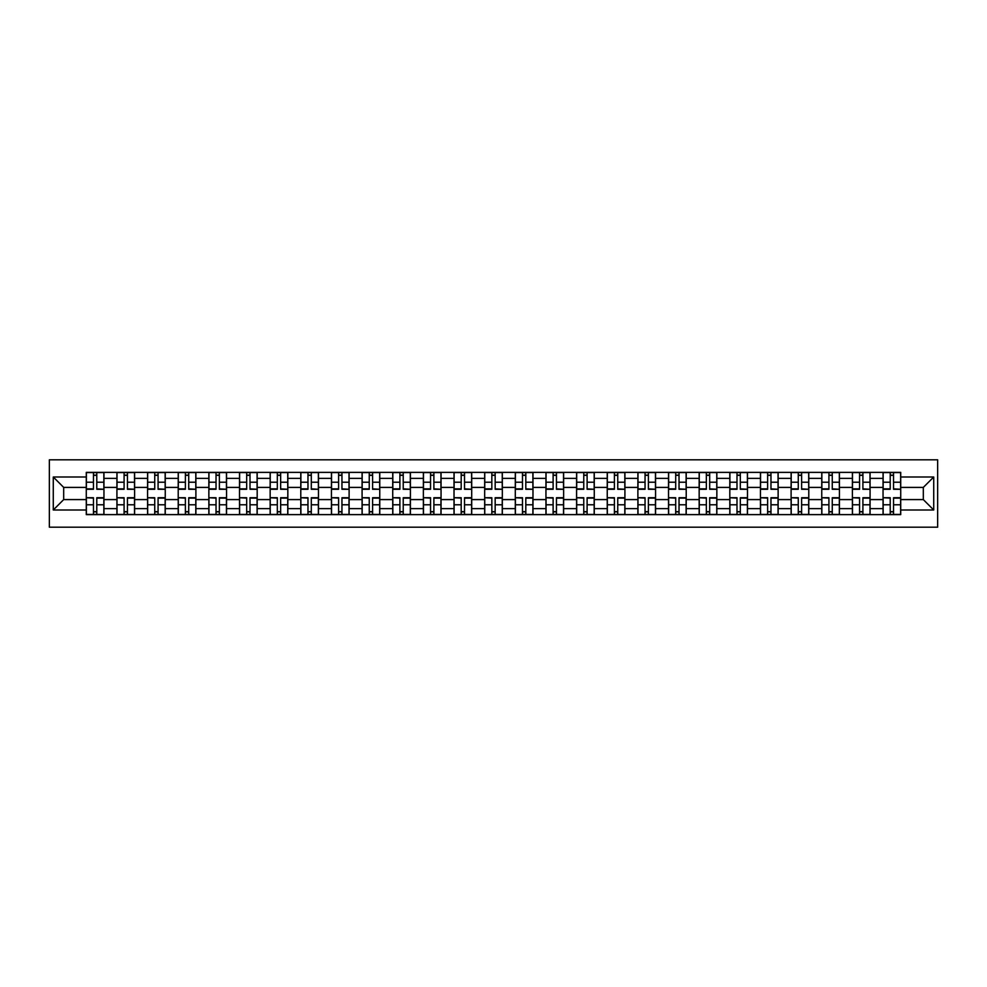 <?xml version="1.0" encoding="UTF-8"?>
<svg xmlns="http://www.w3.org/2000/svg" width="987" height="987" viewBox="0 0 987 987"><rect width="100%" height="100%" fill="white"/><g stroke="black" fill="none" stroke-linecap="round" stroke-linejoin="round"><path stroke-width="1.48" d="M49.35 527.194L937.65 527.194L937.65 459.806L49.35 459.806L49.35 527.194M116.922 514.622L116.922 478.374L103.956 478.374L103.956 514.622M103.956 478.374L103.956 472.378M116.922 478.374L116.922 472.378M134.602 472.378L134.602 514.622M147.569 514.622L147.569 472.378M165.248 472.378L165.248 514.622M178.215 514.622L178.215 472.378M195.895 472.378L195.895 514.622M208.862 514.622L208.862 472.378M226.541 472.378L226.541 514.622M239.508 514.622L239.508 472.378M257.188 472.378L257.188 514.622M270.154 514.622L270.154 472.378M287.834 472.378L287.834 514.622M300.788 514.622L300.788 472.378M318.468 472.378L318.468 514.622M331.435 514.622L331.435 472.378M349.114 472.378L349.114 514.622M362.081 514.622L362.081 472.378M379.761 472.378L379.761 514.622M392.727 514.622L392.727 472.378M410.407 472.378L410.407 514.622M423.374 514.622L423.374 472.378M441.053 472.378L441.053 514.622M454.02 514.622L454.02 472.378M471.7 472.378L471.7 514.622M484.666 514.622L484.666 472.378M502.334 472.378L502.334 514.622M515.3 514.622L515.3 472.378M532.98 472.378L532.98 514.622M545.947 514.622L545.947 472.378M563.626 472.378L563.626 514.622M576.593 514.622L576.593 472.378M594.273 472.378L594.273 514.622M607.239 514.622L607.239 472.378M624.919 472.378L624.919 514.622M637.886 514.622L637.886 472.378M655.565 472.378L655.565 514.622M668.532 514.622L668.532 472.378M686.212 472.378L686.212 514.622M699.166 514.622L699.166 472.378M716.846 472.378L716.846 514.622M729.812 514.622L729.812 472.378M747.492 472.378L747.492 514.622M760.459 514.622L760.459 472.378M778.138 472.378L778.138 514.622M791.105 514.622L791.105 472.378M808.785 472.378L808.785 514.622M821.752 514.622L821.752 472.378M839.431 472.378L839.431 514.622M852.398 514.622L852.398 472.378M870.078 472.378L870.078 514.622M883.044 514.622L883.044 472.378M883.044 499.595L870.078 499.595M852.398 499.595L839.431 499.595M821.752 499.595L808.785 499.595M791.105 499.595L778.138 499.595M760.459 499.595L747.492 499.595M729.812 499.595L716.846 499.595M699.166 499.595L686.212 499.595M668.532 499.595L655.565 499.595M637.886 499.595L624.919 499.595M607.239 499.595L594.273 499.595M576.593 499.595L563.626 499.595M545.947 499.595L532.98 499.595M515.3 499.595L502.334 499.595M484.666 499.595L471.7 499.595M454.02 499.595L441.053 499.595M423.374 499.595L410.407 499.595M392.727 499.595L379.761 499.595M362.081 499.595L349.114 499.595M331.435 499.595L318.468 499.595M300.788 499.595L287.834 499.595M270.154 499.595L257.188 499.595M239.508 499.595L226.541 499.595M208.862 499.595L195.895 499.595M178.215 499.595L165.248 499.595M147.569 499.595L134.602 499.595M116.922 499.595L103.956 499.595M883.044 487.405L870.078 487.405M852.398 487.405L839.431 487.405M821.752 487.405L808.785 487.405M791.105 487.405L778.138 487.405M760.459 487.405L747.492 487.405M729.812 487.405L716.846 487.405M699.166 487.405L686.212 487.405M668.532 487.405L655.565 487.405M637.886 487.405L624.919 487.405M607.239 487.405L594.273 487.405M576.593 487.405L563.626 487.405M545.947 487.405L532.98 487.405M515.3 487.405L502.334 487.405M484.666 487.405L471.7 487.405M454.02 487.405L441.053 487.405M423.374 487.405L410.407 487.405M392.727 487.405L379.761 487.405M362.081 487.405L349.114 487.405M331.435 487.405L318.468 487.405M300.788 487.405L287.834 487.405M270.154 487.405L257.188 487.405M239.508 487.405L226.541 487.405M208.862 487.405L195.895 487.405M178.215 487.405L165.248 487.405M147.569 487.405L134.602 487.405M116.922 487.405L103.956 487.405M63.686 499.595L86.276 499.595L86.276 487.405L63.686 487.405L63.686 499.595L53.273 509.995L53.273 477.005L86.276 477.005L86.276 487.405M900.724 487.405L900.724 499.595L923.314 499.595L923.314 487.405L900.724 487.405L900.724 472.378L86.276 472.378L86.276 477.005M900.724 477.005L933.727 477.005L933.727 509.995L900.724 509.995L900.724 499.595M86.276 499.595L86.276 514.622L900.724 514.622L900.724 509.995M86.276 509.995L53.273 509.995M96.788 511.673L93.457 511.673M93.457 475.327L96.788 475.327M127.434 511.673L124.091 511.673M124.091 475.327L127.434 475.327M158.08 511.673L154.737 511.673M154.737 475.327L158.08 475.327M188.727 511.673L185.383 511.673M185.383 475.327L188.727 475.327M219.373 511.673L216.03 511.673M216.03 475.327L219.373 475.327M250.007 511.673L246.676 511.673M246.676 475.327L250.007 475.327M280.653 511.673L277.322 511.673M277.322 475.327L280.653 475.327M311.3 511.673L307.969 511.673M307.969 475.327L311.3 475.327M341.946 511.673L338.603 511.673M338.603 475.327L341.946 475.327M372.592 511.673L369.249 511.673M369.249 475.327L372.592 475.327M403.239 511.673L399.895 511.673M399.895 475.327L403.239 475.327M433.885 511.673L430.542 511.673M430.542 475.327L433.885 475.327M464.519 511.673L461.188 511.673M461.188 475.327L464.519 475.327M495.166 511.673L491.834 511.673M491.834 475.327L495.166 475.327M525.812 511.673L522.481 511.673M522.481 475.327L525.812 475.327M556.458 511.673L553.115 511.673M553.115 475.327L556.458 475.327M587.105 511.673L583.761 511.673M583.761 475.327L587.105 475.327M617.751 511.673L614.407 511.673M614.407 475.327L617.751 475.327M648.397 511.673L645.054 511.673M645.054 475.327L648.397 475.327M679.031 511.673L675.7 511.673M675.7 475.327L679.031 475.327M709.678 511.673L706.347 511.673M706.347 475.327L709.678 475.327M740.324 511.673L736.993 511.673M736.993 475.327L740.324 475.327M770.97 511.673L767.627 511.673M767.627 475.327L770.97 475.327M801.617 511.673L798.273 511.673M798.273 475.327L801.617 475.327M832.263 511.673L828.92 511.673M828.92 475.327L832.263 475.327M862.909 511.673L859.566 511.673M859.566 475.327L862.909 475.327M893.543 511.673L890.212 511.673M890.212 475.327L893.543 475.327M53.273 477.005L63.686 487.405M923.314 499.595L933.727 509.995M923.314 487.405L933.727 477.005M96.788 488.861L103.857 489.281L96.788 489.281L96.788 472.576L103.857 472.576L99.934 472.576M103.857 488.861L103.857 472.576M93.457 475.129L96.788 475.129M90.31 472.576L86.375 472.576L86.375 489.281L93.457 489.281L93.457 472.576L90.607 472.576M86.375 472.576L99.638 472.576M93.457 498.139L86.375 497.719L93.457 497.719L93.457 514.424L86.375 514.424L90.31 514.424M86.375 498.139L86.375 514.424M96.788 511.871L93.457 511.871M99.934 514.424L103.857 514.424L103.857 497.719L96.788 497.719L96.788 514.424L99.638 514.424M103.857 514.424L90.607 514.424M127.434 488.861L134.503 489.281L127.434 489.281L127.434 472.576L134.503 472.576L130.58 472.576M134.503 488.861L134.503 472.576M124.091 475.129L127.434 475.129M120.957 472.576L117.021 472.576L117.021 489.281L124.091 489.281L124.091 472.576L121.253 472.576M117.021 472.576L130.284 472.576M158.08 488.861L165.15 489.281L158.08 489.281L158.08 472.576L165.15 472.576L161.226 472.576M165.15 488.861L165.15 472.576M154.737 475.129L158.08 475.129M151.591 472.576L147.668 472.576L147.668 489.281L154.737 489.281L154.737 472.576L151.887 472.576M147.668 472.576L160.93 472.576M124.091 498.139L117.021 497.719L124.091 497.719L124.091 514.424L117.021 514.424L120.957 514.424M117.021 498.139L117.021 514.424M127.434 511.871L124.091 511.871M130.58 514.424L134.503 514.424L134.503 497.719L127.434 497.719L127.434 514.424L130.284 514.424M134.503 514.424L121.253 514.424M154.737 498.139L147.668 497.719L154.737 497.719L154.737 514.424L147.668 514.424L151.591 514.424M147.668 498.139L147.668 514.424M158.08 511.871L154.737 511.871M161.226 514.424L165.15 514.424L165.15 497.719L158.08 497.719L158.08 514.424L160.93 514.424M165.15 514.424L151.887 514.424M188.727 488.861L195.796 489.281L188.727 489.281L188.727 472.576L195.796 472.576L191.873 472.576M195.796 488.861L195.796 472.576M185.383 475.129L188.727 475.129M182.237 472.576L178.314 472.576L178.314 489.281L185.383 489.281L185.383 472.576L182.533 472.576M178.314 472.576L191.577 472.576M219.373 488.861L226.442 489.281L219.373 489.281L219.373 472.576L226.442 472.576L222.507 472.576M226.442 488.861L226.442 472.576M216.03 475.129L219.373 475.129M212.884 472.576L208.96 472.576L208.96 489.281L216.03 489.281L216.03 472.576L213.18 472.576M208.96 472.576L222.211 472.576M250.007 488.861L257.089 489.281L250.007 489.281L250.007 472.576L257.089 472.576L253.153 472.576M257.089 488.861L257.089 472.576M246.676 475.129L250.007 475.129M243.53 472.576L239.607 472.576L239.607 489.281L246.676 489.281L246.676 472.576L243.826 472.576M239.607 472.576L252.857 472.576M185.383 498.139L178.314 497.719L185.383 497.719L185.383 514.424L178.314 514.424L182.237 514.424M178.314 498.139L178.314 514.424M188.727 511.871L185.383 511.871M191.873 514.424L195.796 514.424L195.796 497.719L188.727 497.719L188.727 514.424L191.577 514.424M195.796 514.424L182.533 514.424M216.03 498.139L208.96 497.719L216.03 497.719L216.03 514.424L208.96 514.424L212.884 514.424M208.96 498.139L208.96 514.424M219.373 511.871L216.03 511.871M222.507 514.424L226.442 514.424L226.442 497.719L219.373 497.719L219.373 514.424L222.211 514.424M226.442 514.424L213.18 514.424M246.676 498.139L239.607 497.719L246.676 497.719L246.676 514.424L239.607 514.424L243.53 514.424M239.607 498.139L239.607 514.424M250.007 511.871L246.676 511.871M253.153 514.424L257.089 514.424L257.089 497.719L250.007 497.719L250.007 514.424L252.857 514.424M257.089 514.424L243.826 514.424M280.653 488.861L287.735 489.281L280.653 489.281L280.653 472.576L287.735 472.576L283.8 472.576M287.735 488.861L287.735 472.576M277.322 475.129L280.653 475.129M274.176 472.576L270.241 472.576L270.241 489.281L277.322 489.281L277.322 472.576L274.472 472.576M270.241 472.576L283.503 472.576M277.322 498.139L270.241 497.719L277.322 497.719L277.322 514.424L270.241 514.424L274.176 514.424M270.241 498.139L270.241 514.424M280.653 511.871L277.322 511.871M283.8 514.424L287.735 514.424L287.735 497.719L280.653 497.719L280.653 514.424L283.503 514.424M287.735 514.424L274.472 514.424M311.3 488.861L318.369 489.281L311.3 489.281L311.3 472.576L318.369 472.576L314.446 472.576M318.369 488.861L318.369 472.576M307.969 475.129L311.3 475.129M304.823 472.576L300.887 472.576L300.887 489.281L307.969 489.281L307.969 472.576L305.119 472.576M300.887 472.576L314.15 472.576M307.969 498.139L300.887 497.719L307.969 497.719L307.969 514.424L300.887 514.424L304.823 514.424M300.887 498.139L300.887 514.424M311.3 511.871L307.969 511.871M314.446 514.424L318.369 514.424L318.369 497.719L311.3 497.719L311.3 514.424L314.15 514.424M318.369 514.424L305.119 514.424M341.946 488.861L349.016 489.281L341.946 489.281L341.946 472.576L349.016 472.576L345.092 472.576M349.016 488.861L349.016 472.576M338.603 475.129L341.946 475.129M335.469 472.576L331.533 472.576L331.533 489.281L338.603 489.281L338.603 472.576L335.765 472.576M331.533 472.576L344.796 472.576M338.603 498.139L331.533 497.719L338.603 497.719L338.603 514.424L331.533 514.424L335.469 514.424M331.533 498.139L331.533 514.424M341.946 511.871L338.603 511.871M345.092 514.424L349.016 514.424L349.016 497.719L341.946 497.719L341.946 514.424L344.796 514.424M349.016 514.424L335.765 514.424M372.592 488.861L379.662 489.281L372.592 489.281L372.592 472.576L379.662 472.576L375.739 472.576M379.662 488.861L379.662 472.576M369.249 475.129L372.592 475.129M366.103 472.576L362.18 472.576L362.18 489.281L369.249 489.281L369.249 472.576L366.399 472.576M362.18 472.576L375.442 472.576M369.249 498.139L362.18 497.719L369.249 497.719L369.249 514.424L362.18 514.424L366.103 514.424M362.18 498.139L362.18 514.424M372.592 511.871L369.249 511.871M375.739 514.424L379.662 514.424L379.662 497.719L372.592 497.719L372.592 514.424L375.442 514.424M379.662 514.424L366.399 514.424M403.239 488.861L410.308 489.281L403.239 489.281L403.239 472.576L410.308 472.576L406.385 472.576M410.308 488.861L410.308 472.576M399.895 475.129L403.239 475.129M396.749 472.576L392.826 472.576L392.826 489.281L399.895 489.281L399.895 472.576L397.045 472.576M392.826 472.576L406.089 472.576M399.895 498.139L392.826 497.719L399.895 497.719L399.895 514.424L392.826 514.424L396.749 514.424M392.826 498.139L392.826 514.424M403.239 511.871L399.895 511.871M406.385 514.424L410.308 514.424L410.308 497.719L403.239 497.719L403.239 514.424L406.089 514.424M410.308 514.424L397.045 514.424M433.885 488.861L440.955 489.281L433.885 489.281L433.885 472.576L440.955 472.576L437.019 472.576M440.955 488.861L440.955 472.576M430.542 475.129L433.885 475.129M427.396 472.576L423.472 472.576L423.472 489.281L430.542 489.281L430.542 472.576L427.692 472.576M423.472 472.576L436.723 472.576M430.542 498.139L423.472 497.719L430.542 497.719L430.542 514.424L423.472 514.424L427.396 514.424M423.472 498.139L423.472 514.424M433.885 511.871L430.542 511.871M437.019 514.424L440.955 514.424L440.955 497.719L433.885 497.719L433.885 514.424L436.723 514.424M440.955 514.424L427.692 514.424M464.519 488.861L471.601 489.281L464.519 489.281L464.519 472.576L471.601 472.576L467.665 472.576M471.601 488.861L471.601 472.576M461.188 475.129L464.519 475.129M458.042 472.576L454.119 472.576L454.119 489.281L461.188 489.281L461.188 472.576L458.338 472.576M454.119 472.576L467.369 472.576M461.188 498.139L454.119 497.719L461.188 497.719L461.188 514.424L454.119 514.424L458.042 514.424M454.119 498.139L454.119 514.424M464.519 511.871L461.188 511.871M467.665 514.424L471.601 514.424L471.601 497.719L464.519 497.719L464.519 514.424L467.369 514.424M471.601 514.424L458.338 514.424M495.166 488.861L502.247 489.281L495.166 489.281L495.166 472.576L502.247 472.576L498.312 472.576M502.247 488.861L502.247 472.576M491.834 475.129L495.166 475.129M488.688 472.576L484.753 472.576L484.753 489.281L491.834 489.281L491.834 472.576L488.984 472.576M484.753 472.576L498.016 472.576M491.834 498.139L484.753 497.719L491.834 497.719L491.834 514.424L484.753 514.424L488.688 514.424M484.753 498.139L484.753 514.424M495.166 511.871L491.834 511.871M498.312 514.424L502.247 514.424L502.247 497.719L495.166 497.719L495.166 514.424L498.016 514.424M502.247 514.424L488.984 514.424M525.812 488.861L532.881 489.281L525.812 489.281L525.812 472.576L532.881 472.576L528.958 472.576M532.881 488.861L532.881 472.576M522.481 475.129L525.812 475.129M519.335 472.576L515.399 472.576L515.399 489.281L522.481 489.281L522.481 472.576L519.631 472.576M515.399 472.576L528.662 472.576M522.481 498.139L515.399 497.719L522.481 497.719L522.481 514.424L515.399 514.424L519.335 514.424M515.399 498.139L515.399 514.424M525.812 511.871L522.481 511.871M528.958 514.424L532.881 514.424L532.881 497.719L525.812 497.719L525.812 514.424L528.662 514.424M532.881 514.424L519.631 514.424M556.458 488.861L563.528 489.281L556.458 489.281L556.458 472.576L563.528 472.576L559.604 472.576M563.528 488.861L563.528 472.576M553.115 475.129L556.458 475.129M549.981 472.576L546.045 472.576L546.045 489.281L553.115 489.281L553.115 472.576L550.277 472.576M546.045 472.576L559.308 472.576M553.115 498.139L546.045 497.719L553.115 497.719L553.115 514.424L546.045 514.424L549.981 514.424M546.045 498.139L546.045 514.424M556.458 511.871L553.115 511.871M559.604 514.424L563.528 514.424L563.528 497.719L556.458 497.719L556.458 514.424L559.308 514.424M563.528 514.424L550.277 514.424M587.105 488.861L594.174 489.281L587.105 489.281L587.105 472.576L594.174 472.576L590.251 472.576M594.174 488.861L594.174 472.576M583.761 475.129L587.105 475.129M580.615 472.576L576.692 472.576L576.692 489.281L583.761 489.281L583.761 472.576L580.911 472.576M576.692 472.576L589.955 472.576M583.761 498.139L576.692 497.719L583.761 497.719L583.761 514.424L576.692 514.424L580.615 514.424M576.692 498.139L576.692 514.424M587.105 511.871L583.761 511.871M590.251 514.424L594.174 514.424L594.174 497.719L587.105 497.719L587.105 514.424L589.955 514.424M594.174 514.424L580.911 514.424M617.751 488.861L624.82 489.281L617.751 489.281L617.751 472.576L624.82 472.576L620.897 472.576M624.82 488.861L624.82 472.576M614.407 475.129L617.751 475.129M611.261 472.576L607.338 472.576L607.338 489.281L614.407 489.281L614.407 472.576L611.558 472.576M607.338 472.576L620.601 472.576M614.407 498.139L607.338 497.719L614.407 497.719L614.407 514.424L607.338 514.424L611.261 514.424M607.338 498.139L607.338 514.424M617.751 511.871L614.407 511.871M620.897 514.424L624.82 514.424L624.82 497.719L617.751 497.719L617.751 514.424L620.601 514.424M624.82 514.424L611.558 514.424M648.397 488.861L655.467 489.281L648.397 489.281L648.397 472.576L655.467 472.576L651.531 472.576M655.467 488.861L655.467 472.576M645.054 475.129L648.397 475.129M641.908 472.576L637.984 472.576L637.984 489.281L645.054 489.281L645.054 472.576L642.204 472.576M637.984 472.576L651.235 472.576M645.054 498.139L637.984 497.719L645.054 497.719L645.054 514.424L637.984 514.424L641.908 514.424M637.984 498.139L637.984 514.424M648.397 511.871L645.054 511.871M651.531 514.424L655.467 514.424L655.467 497.719L648.397 497.719L648.397 514.424L651.235 514.424M655.467 514.424L642.204 514.424M679.031 488.861L686.113 489.281L679.031 489.281L679.031 472.576L686.113 472.576L682.177 472.576M686.113 488.861L686.113 472.576M675.7 475.129L679.031 475.129M672.554 472.576L668.631 472.576L668.631 489.281L675.7 489.281L675.7 472.576L672.85 472.576M668.631 472.576L681.881 472.576M675.7 498.139L668.631 497.719L675.7 497.719L675.7 514.424L668.631 514.424L672.554 514.424M668.631 498.139L668.631 514.424M679.031 511.871L675.7 511.871M682.177 514.424L686.113 514.424L686.113 497.719L679.031 497.719L679.031 514.424L681.881 514.424M686.113 514.424L672.85 514.424M709.678 488.861L716.759 489.281L709.678 489.281L709.678 472.576L716.759 472.576L712.824 472.576M716.759 488.861L716.759 472.576M706.347 475.129L709.678 475.129M703.2 472.576L699.265 472.576L699.265 489.281L706.347 489.281L706.347 472.576L703.497 472.576M699.265 472.576L712.528 472.576M706.347 498.139L699.265 497.719L706.347 497.719L706.347 514.424L699.265 514.424L703.2 514.424M699.265 498.139L699.265 514.424M709.678 511.871L706.347 511.871M712.824 514.424L716.759 514.424L716.759 497.719L709.678 497.719L709.678 514.424L712.528 514.424M716.759 514.424L703.497 514.424M740.324 488.861L747.393 489.281L740.324 489.281L740.324 472.576L747.393 472.576L743.47 472.576M747.393 488.861L747.393 472.576M736.993 475.129L740.324 475.129M733.847 472.576L729.911 472.576L729.911 489.281L736.993 489.281L736.993 472.576L734.143 472.576M729.911 472.576L743.174 472.576M736.993 498.139L729.911 497.719L736.993 497.719L736.993 514.424L729.911 514.424L733.847 514.424M729.911 498.139L729.911 514.424M740.324 511.871L736.993 511.871M743.47 514.424L747.393 514.424L747.393 497.719L740.324 497.719L740.324 514.424L743.174 514.424M747.393 514.424L734.143 514.424M770.97 488.861L778.04 489.281L770.97 489.281L770.97 472.576L778.04 472.576L774.116 472.576M778.04 488.861L778.04 472.576M767.627 475.129L770.97 475.129M764.493 472.576L760.558 472.576L760.558 489.281L767.627 489.281L767.627 472.576L764.789 472.576M760.558 472.576L773.82 472.576M767.627 498.139L760.558 497.719L767.627 497.719L767.627 514.424L760.558 514.424L764.493 514.424M760.558 498.139L760.558 514.424M770.97 511.871L767.627 511.871M774.116 514.424L778.04 514.424L778.04 497.719L770.97 497.719L770.97 514.424L773.82 514.424M778.04 514.424L764.789 514.424M801.617 488.861L808.686 489.281L801.617 489.281L801.617 472.576L808.686 472.576L804.763 472.576M808.686 488.861L808.686 472.576M798.273 475.129L801.617 475.129M795.127 472.576L791.204 472.576L791.204 489.281L798.273 489.281L798.273 472.576L795.423 472.576M791.204 472.576L804.467 472.576M798.273 498.139L791.204 497.719L798.273 497.719L798.273 514.424L791.204 514.424L795.127 514.424M791.204 498.139L791.204 514.424M801.617 511.871L798.273 511.871M804.763 514.424L808.686 514.424L808.686 497.719L801.617 497.719L801.617 514.424L804.467 514.424M808.686 514.424L795.423 514.424M832.263 488.861L839.332 489.281L832.263 489.281L832.263 472.576L839.332 472.576L835.409 472.576M839.332 488.861L839.332 472.576M828.92 475.129L832.263 475.129M825.774 472.576L821.85 472.576L821.85 489.281L828.92 489.281L828.92 472.576L826.07 472.576M821.85 472.576L835.113 472.576M828.92 498.139L821.85 497.719L828.92 497.719L828.92 514.424L821.85 514.424L825.774 514.424M821.85 498.139L821.85 514.424M832.263 511.871L828.92 511.871M835.409 514.424L839.332 514.424L839.332 497.719L832.263 497.719L832.263 514.424L835.113 514.424M839.332 514.424L826.07 514.424M862.909 488.861L869.979 489.281L862.909 489.281L862.909 472.576L869.979 472.576L866.043 472.576M869.979 488.861L869.979 472.576M859.566 475.129L862.909 475.129M856.42 472.576L852.497 472.576L852.497 489.281L859.566 489.281L859.566 472.576L856.716 472.576M852.497 472.576L865.747 472.576M859.566 498.139L852.497 497.719L859.566 497.719L859.566 514.424L852.497 514.424L856.42 514.424M852.497 498.139L852.497 514.424M862.909 511.871L859.566 511.871M866.043 514.424L869.979 514.424L869.979 497.719L862.909 497.719L862.909 514.424L865.747 514.424M869.979 514.424L856.716 514.424M893.543 488.861L900.625 489.281L893.543 489.281L893.543 472.576L900.625 472.576L896.689 472.576M900.625 488.861L900.625 472.576M890.212 475.129L893.543 475.129M887.066 472.576L883.143 472.576L883.143 489.281L890.212 489.281L890.212 472.576L887.362 472.576M883.143 472.576L896.393 472.576M890.212 498.139L883.143 497.719L890.212 497.719L890.212 514.424L883.143 514.424L887.066 514.424M883.143 498.139L883.143 514.424M893.543 511.871L890.212 511.871M896.689 514.424L900.625 514.424L900.625 497.719L893.543 497.719L893.543 514.424L896.393 514.424M900.625 514.424L887.362 514.424M852.398 478.374L839.431 478.374M821.752 478.374L808.785 478.374M791.105 478.374L778.138 478.374M760.459 478.374L747.492 478.374M729.812 478.374L716.846 478.374M699.166 478.374L686.212 478.374M668.532 478.374L655.565 478.374M637.886 478.374L624.919 478.374M607.239 478.374L594.273 478.374M576.593 478.374L563.626 478.374M545.947 478.374L532.98 478.374M515.3 478.374L502.334 478.374M484.666 478.374L471.7 478.374M454.02 478.374L441.053 478.374M423.374 478.374L410.407 478.374M392.727 478.374L379.761 478.374M362.081 478.374L349.114 478.374M331.435 478.374L318.468 478.374M300.788 478.374L287.834 478.374M270.154 478.374L257.188 478.374M239.508 478.374L226.541 478.374M208.862 478.374L195.895 478.374M178.215 478.374L165.248 478.374M147.569 478.374L134.602 478.374M883.044 478.374L870.078 478.374M852.398 508.626L839.431 508.626M821.752 508.626L808.785 508.626M791.105 508.626L778.138 508.626M760.459 508.626L747.492 508.626M729.812 508.626L716.846 508.626M699.166 508.626L686.212 508.626M668.532 508.626L655.565 508.626M637.886 508.626L624.919 508.626M607.239 508.626L594.273 508.626M576.593 508.626L563.626 508.626M545.947 508.626L532.98 508.626M515.3 508.626L502.334 508.626M484.666 508.626L471.7 508.626M454.02 508.626L441.053 508.626M423.374 508.626L410.407 508.626M392.727 508.626L379.761 508.626M362.081 508.626L349.114 508.626M331.435 508.626L318.468 508.626M300.788 508.626L287.834 508.626M270.154 508.626L257.188 508.626M239.508 508.626L226.541 508.626M208.862 508.626L195.895 508.626M178.215 508.626L165.248 508.626M147.569 508.626L134.602 508.626M116.922 508.626L103.956 508.626M883.044 508.626L870.078 508.626M96.788 482.224L103.857 482.224M86.375 488.861L93.457 488.861M86.375 482.224L93.457 482.224M93.457 504.776L86.375 504.776M103.857 498.139L96.788 498.139M103.857 504.776L96.788 504.776M127.434 482.224L134.503 482.224M117.021 488.861L124.091 488.861M117.021 482.224L124.091 482.224M158.08 482.224L165.15 482.224M147.668 488.861L154.737 488.861M147.668 482.224L154.737 482.224M124.091 504.776L117.021 504.776M134.503 498.139L127.434 498.139M134.503 504.776L127.434 504.776M154.737 504.776L147.668 504.776M165.15 498.139L158.08 498.139M165.15 504.776L158.08 504.776M188.727 482.224L195.796 482.224M178.314 488.861L185.383 488.861M178.314 482.224L185.383 482.224M219.373 482.224L226.442 482.224M208.96 488.861L216.03 488.861M208.96 482.224L216.03 482.224M250.007 482.224L257.089 482.224M239.607 488.861L246.676 488.861M239.607 482.224L246.676 482.224M185.383 504.776L178.314 504.776M195.796 498.139L188.727 498.139M195.796 504.776L188.727 504.776M216.03 504.776L208.96 504.776M226.442 498.139L219.373 498.139M226.442 504.776L219.373 504.776M246.676 504.776L239.607 504.776M257.089 498.139L250.007 498.139M257.089 504.776L250.007 504.776M280.653 482.224L287.735 482.224M270.241 488.861L277.322 488.861M270.241 482.224L277.322 482.224M277.322 504.776L270.241 504.776M287.735 498.139L280.653 498.139M287.735 504.776L280.653 504.776M311.3 482.224L318.369 482.224M300.887 488.861L307.969 488.861M300.887 482.224L307.969 482.224M307.969 504.776L300.887 504.776M318.369 498.139L311.3 498.139M318.369 504.776L311.3 504.776M341.946 482.224L349.016 482.224M331.533 488.861L338.603 488.861M331.533 482.224L338.603 482.224M338.603 504.776L331.533 504.776M349.016 498.139L341.946 498.139M349.016 504.776L341.946 504.776M372.592 482.224L379.662 482.224M362.18 488.861L369.249 488.861M362.18 482.224L369.249 482.224M369.249 504.776L362.18 504.776M379.662 498.139L372.592 498.139M379.662 504.776L372.592 504.776M403.239 482.224L410.308 482.224M392.826 488.861L399.895 488.861M392.826 482.224L399.895 482.224M399.895 504.776L392.826 504.776M410.308 498.139L403.239 498.139M410.308 504.776L403.239 504.776M433.885 482.224L440.955 482.224M423.472 488.861L430.542 488.861M423.472 482.224L430.542 482.224M430.542 504.776L423.472 504.776M440.955 498.139L433.885 498.139M440.955 504.776L433.885 504.776M464.519 482.224L471.601 482.224M454.119 488.861L461.188 488.861M454.119 482.224L461.188 482.224M461.188 504.776L454.119 504.776M471.601 498.139L464.519 498.139M471.601 504.776L464.519 504.776M495.166 482.224L502.247 482.224M484.753 488.861L491.834 488.861M484.753 482.224L491.834 482.224M491.834 504.776L484.753 504.776M502.247 498.139L495.166 498.139M502.247 504.776L495.166 504.776M525.812 482.224L532.881 482.224M515.399 488.861L522.481 488.861M515.399 482.224L522.481 482.224M522.481 504.776L515.399 504.776M532.881 498.139L525.812 498.139M532.881 504.776L525.812 504.776M556.458 482.224L563.528 482.224M546.045 488.861L553.115 488.861M546.045 482.224L553.115 482.224M553.115 504.776L546.045 504.776M563.528 498.139L556.458 498.139M563.528 504.776L556.458 504.776M587.105 482.224L594.174 482.224M576.692 488.861L583.761 488.861M576.692 482.224L583.761 482.224M583.761 504.776L576.692 504.776M594.174 498.139L587.105 498.139M594.174 504.776L587.105 504.776M617.751 482.224L624.82 482.224M607.338 488.861L614.407 488.861M607.338 482.224L614.407 482.224M614.407 504.776L607.338 504.776M624.82 498.139L617.751 498.139M624.82 504.776L617.751 504.776M648.397 482.224L655.467 482.224M637.984 488.861L645.054 488.861M637.984 482.224L645.054 482.224M645.054 504.776L637.984 504.776M655.467 498.139L648.397 498.139M655.467 504.776L648.397 504.776M679.031 482.224L686.113 482.224M668.631 488.861L675.7 488.861M668.631 482.224L675.7 482.224M675.7 504.776L668.631 504.776M686.113 498.139L679.031 498.139M686.113 504.776L679.031 504.776M709.678 482.224L716.759 482.224M699.265 488.861L706.347 488.861M699.265 482.224L706.347 482.224M706.347 504.776L699.265 504.776M716.759 498.139L709.678 498.139M716.759 504.776L709.678 504.776M740.324 482.224L747.393 482.224M729.911 488.861L736.993 488.861M729.911 482.224L736.993 482.224M736.993 504.776L729.911 504.776M747.393 498.139L740.324 498.139M747.393 504.776L740.324 504.776M770.97 482.224L778.04 482.224M760.558 488.861L767.627 488.861M760.558 482.224L767.627 482.224M767.627 504.776L760.558 504.776M778.04 498.139L770.97 498.139M778.04 504.776L770.97 504.776M801.617 482.224L808.686 482.224M791.204 488.861L798.273 488.861M791.204 482.224L798.273 482.224M798.273 504.776L791.204 504.776M808.686 498.139L801.617 498.139M808.686 504.776L801.617 504.776M832.263 482.224L839.332 482.224M821.85 488.861L828.92 488.861M821.85 482.224L828.92 482.224M828.92 504.776L821.85 504.776M839.332 498.139L832.263 498.139M839.332 504.776L832.263 504.776M862.909 482.224L869.979 482.224M852.497 488.861L859.566 488.861M852.497 482.224L859.566 482.224M859.566 504.776L852.497 504.776M869.979 498.139L862.909 498.139M869.979 504.776L862.909 504.776M893.543 482.224L900.625 482.224M883.143 488.861L890.212 488.861M883.143 482.224L890.212 482.224M890.212 504.776L883.143 504.776M900.625 498.139L893.543 498.139M900.625 504.776L893.543 504.776"/></g></svg>
